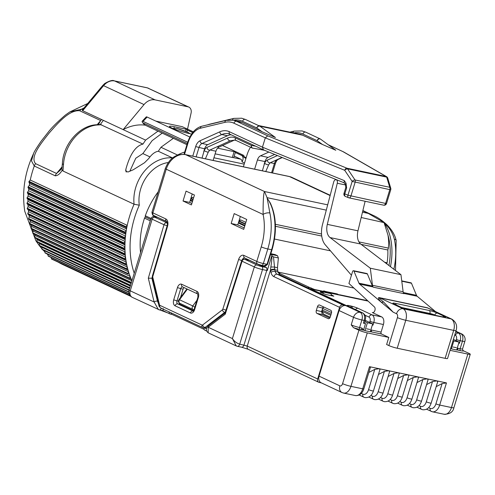 <?xml version="1.0" encoding="UTF-8"?>
<svg xmlns="http://www.w3.org/2000/svg" width="495" height="495" viewBox="0 0 495 495"><rect width="100%" height="100%" fill="white"/><g stroke="black" fill="none" stroke-linecap="round" stroke-linejoin="round"><path stroke-width="0.74" d="M355.534 309.579A2.821 2.197 115 0 1 358.052 308.336L372.048 314.882L381.67 316.905L372.283 312.518A3.063 1.893 -78.1 0 0 372.543 312.605A3.063 1.893 -78.1 0 0 374.913 310.421A3.063 1.893 -78.1 0 0 374.406 306.931L348.932 283.462L352.564 271.582A1.225 0.755 -78.1 0 1 353.517 270.709L366.956 273.543A1.225 0.755 101.9 0 1 367.389 273.952L353.944 271.118A1.225 0.755 -78.1 0 0 353.517 270.709M409.377 403.574L410.986 404.322A6.621 4.09 -78.1 0 0 416.679 399.793A2.821 0.316 17 0 0 420.453 401A2.821 0.316 17 0 0 421.542 401.074L428.095 379.64L427.222 378.854L422.872 379.523L416.957 382.586M418.999 405.603L420.608 406.352A6.621 4.09 -78.1 0 0 426.3 401.822A2.821 0.316 17 0 0 430.068 403.029A2.821 0.316 17 0 0 431.164 403.103L437.716 381.664L436.844 380.884L432.494 381.552L426.579 384.615M399.756 401.544L401.371 402.299A6.621 4.09 -78.1 0 0 407.057 397.763A2.821 0.316 17 0 0 410.831 398.97A2.821 0.316 17 0 0 411.92 399.05L418.479 377.611L417.601 376.825L413.257 377.493L407.336 380.556M390.134 399.514L391.749 400.269A6.621 4.09 -78.1 0 0 397.436 395.74A2.821 0.316 17 0 0 401.21 396.947A2.821 0.316 17 0 0 402.305 397.021L408.858 375.581L407.979 374.795L403.635 375.464L397.714 378.526M380.519 397.485L382.128 398.24A6.621 4.09 -78.1 0 0 387.814 393.711A2.821 0.316 17 0 0 391.588 394.917A2.821 0.316 17 0 0 392.683 394.991L399.236 373.552L398.364 372.766L394.014 373.434L388.092 376.497M370.897 395.456L372.506 396.21A6.621 4.09 -78.1 0 0 378.199 391.681A2.821 0.316 17 0 0 381.967 392.888A2.821 0.316 17 0 0 383.062 392.962L389.614 371.522L388.742 370.743L384.392 371.411L378.477 374.468M361.276 393.432L362.885 394.181A6.621 4.09 -78.1 0 0 368.577 389.652A2.821 0.316 17 0 0 372.351 390.858A2.821 0.316 17 0 0 373.44 390.932L379.993 369.493L379.121 368.713L374.771 369.381L368.855 372.444M186.912 131.899L191.101 112.996A6.132 4.771 115 0 0 191.181 110.496A6.132 4.771 115 0 0 188.818 107.087A6.132 4.771 115 0 0 188.001 106.815L155.114 99.885A13.483 10.494 115 0 0 144.02 104.575L103.573 85.666L82.702 110.713L82.219 110.41L82.82 109.389L102.706 85.53A3.675 0.743 -140.2 0 1 103.573 85.666A13.483 10.494 115 0 1 114.667 80.976A3.675 2.271 -78.1 0 0 114.357 80.877C112.718 79.85 109.494 80.747 104.68 83.556L102.706 85.53M126.881 265.37A87.652 68.211 -65 0 1 126.25 262.109L125.6 263.835A0.613 0.476 115 0 0 125.73 264.491L126.881 265.37L29.904 220.046A87.652 68.211 115 0 0 30.282 221.692L127.258 267.015L126.701 268.766A0.613 0.476 115 0 0 126.868 269.404L128.081 270.183A87.652 68.211 -65 0 1 127.258 267.015A87.652 68.211 -65 0 1 126.881 265.37M129.554 274.836A87.652 68.211 -65 0 1 128.545 271.78L128.081 273.543A0.613 0.476 115 0 0 128.285 274.162L32.577 229.513A87.652 68.211 115 0 0 33.134 231.047L130.111 276.371L129.74 278.147A0.613 0.476 115 0 0 129.968 278.735L131.299 279.31A87.652 68.211 -65 0 1 130.111 276.371A87.652 68.211 -65 0 1 129.554 274.836M157.985 131.15L145.592 140.104L142.962 144.088C135.655 145.852 129.944 154.292 125.829 169.408L125.718 171.041L127.97 172.019L133.192 169.791L144.509 162.744L148.778 158.493C151.829 154.162 155.003 151.748 158.307 151.26L160.955 147.275M61.881 168.331L62.395 163.492A6.132 1.739 3.5 0 0 63.484 164.581L62.97 171.004L62.172 170.212C60.062 173.819 57.748 175.688 55.23 175.812L34.266 166.017L31.476 160.863L33.611 153.444C33.982 152.064 36.537 147.931 41.264 141.038L48.021 132.437C51.523 127.815 57.29 122.042 65.328 115.112L69.776 111.957L81.669 109.135L82.659 109.599M140.543 252.574A71.713 55.811 -65 0 1 143.94 219.898A71.713 55.811 -65 0 1 144.503 218.122A1.225 0.953 -65 0 1 145.79 217.187M386.768 263.866L387.096 262.789A44.129 27.268 -78.1 0 0 387.826 249.981L388.396 248.113A34.935 21.588 101.9 0 0 387.956 235.051L384.126 222.843A49.036 30.294 101.9 0 1 390.475 266.687M274.521 239.054L330.462 250.847M384.683 262.282L387.096 262.789M264.652 265.945L264.454 266.601L261.626 266.001L261.818 265.363M270.864 253.694L275.041 254.572L277.522 255.729L278.369 257.945L273.488 256.917L274.75 269.299A6.132 3.787 -78.1 0 0 274.843 269.769L275.208 271.371L278.023 271.965L277.646 270.357L274.843 269.769A3.063 1.442 -12.9 0 0 270.623 270.753A9.195 5.68 101.9 0 1 270.487 270.047L270.845 266.978C271.78 261.348 272.089 257.629 271.786 255.828L271.835 255.643A2.45 1.516 -78.1 0 0 271.031 254.362L277.522 255.729M353.937 288.071L278.048 272.071M206.384 328.42L203.556 327.9A3.675 2.271 101.9 0 1 203.247 327.795A2.45 1.906 -65 0 1 202.919 327.69A2.45 1.906 -65 0 1 202.071 325.073A1.225 0.755 -78.1 0 0 202.659 324.968L222.379 309.833A1.225 0.755 -78.1 0 0 222.843 309.115L238.615 259.491A6.132 3.787 101.9 0 1 243.849 255.395L256.787 261.44L261.236 246.881A44.129 27.268 -78.1 0 0 263.099 214.465C263.062 200.76 263.538 193.118 264.528 191.534L267.053 197.654L326.292 210.14M261.626 266.001L249.393 260.29A2.45 1.516 -78.1 0 0 249.189 260.215A2.45 1.516 -78.1 0 0 248.973 260.197M158.431 217.695L166.815 221.692M268.847 152.058L260.543 155.814A6.132 3.787 101.9 0 0 257.431 159.972L254.616 169.179M250.495 147.201A23.29 14.392 -78.1 0 0 246.968 155.083L243.385 166.809M234.587 140.036L219.044 147.065A6.132 3.787 -78.1 0 0 215.931 151.222L213.116 160.429M267.739 135.853L346.97 168.226A2.45 1.516 101.9 0 1 347.57 168.863A2.45 1.207 146.1 0 0 344.718 170.305L265.295 137.858L233.925 123.199A34.322 21.205 -78.1 0 0 224.903 122.358A2.45 1.85 76.5 0 1 226.221 120.372L233.43 120.229A36.779 22.721 101.9 0 1 236.523 121.269L267.739 135.853L265.295 137.858L262.443 147.176L263.47 149.837L230.119 134.293A2.45 1.906 115 0 1 229.272 131.676L262.443 147.176L344.31 180.619L344.087 182.649L345.535 184.802L345.807 187.5L346.605 187.964L346.03 183.193A2.45 1.207 146.1 0 0 345.535 184.802M243.719 229.371L246.745 219.471L234.191 213.605L231.165 223.505L243.719 229.371M240.341 216.476L237.767 224.897L244.171 227.892M237.767 224.897L231.165 223.505M191.41 204.924L194.442 195.024L186.071 191.113L183.045 201.013L191.41 204.924M192.221 193.984L189.647 202.406L191.862 203.445M189.647 202.406L183.045 201.013M225.237 312.469L224.724 312.364L204.998 327.498A3.675 2.271 101.9 0 1 203.556 327.9L199.114 325.908A2.45 1.906 -65 0 1 199.033 325.871L164.445 309.703A2.45 1.906 115 0 0 164.519 309.74A2.45 1.906 115 0 0 164.606 309.777M247.358 259.832L247.772 259.448M152.182 277.256L151.897 278.221L152.293 278.308M345.634 305.607L342.831 304.926A3.063 2.382 115 0 0 339.582 307.339L317.679 378.984A3.063 2.382 115 0 0 318.743 382.258A3.063 2.382 115 0 0 319.151 382.394L321.261 382.839M319.052 376.138L339.83 385.853A6.249 4.863 -65 0 0 341.996 392.529L321.212 382.814A6.249 4.863 -65 0 1 319.052 376.138L339.1 310.551A6.249 4.863 -65 0 1 345.727 305.625L360.162 312.376A6.249 4.863 115 0 0 353.535 317.301L339.1 310.551M321.001 291.165L311.089 289.074L347.144 305.922L345.727 305.625M367.408 322.74L372.692 323.854L370.266 331.78L364.988 330.666L367.408 322.74L364.939 321.589M372.692 323.854L365.298 320.401M453.804 340.956L459.082 342.07L456.662 349.996L451.378 348.882L453.804 340.956L453.024 340.597M459.082 342.07L453.389 339.409M450.605 348.517L451.378 348.882M450.054 350.33L467.831 354.074A6.249 0.699 17 0 0 470.25 354.241A6.249 0.699 17 0 0 469.081 353.43L463.617 350.875A7.846 0.879 -163 0 1 460.573 350.683L458.314 350.206A4.412 0.495 -163 0 1 456.718 349.817M158.208 191.8A71.713 55.811 115 0 0 145.313 215.771A1.225 0.953 115 0 0 145.876 217.206M331.52 294.872L333.828 296.196L325.815 294.506L320.166 292.106M149.966 156.896L142.857 153.574L135.779 158.233L129.876 171.134M275.375 224.285L321.527 234.017M358.925 241.9L388.396 248.113M361.195 217.503L383.891 222.571M263.983 265.796L267.009 264.398L271.576 249.777A49.036 30.294 -78.1 0 0 267.17 198.186L267.053 197.654M267.022 197.926L270.301 202.999C276.488 216.426 277.07 232.031 272.046 249.808L267.801 248.979L263.352 263.544L267.449 264.398M383.371 222.181L368.274 213.407L373.292 215.424C377.499 217.262 381.917 220.256 386.539 224.414C391.724 229.482 394.936 234.84 396.167 240.483L396.167 240.483A4.901 2.252 167.9 0 0 394.367 239.215C392.677 232.774 389.268 227.316 384.126 222.843M267.17 198.186L269.868 212.968A49.036 30.294 101.9 0 1 267.801 248.979A4.901 0.551 17 0 1 261.236 246.881M184.115 287.614A2.45 1.516 -78.1 0 0 183.094 289.148L180.545 297.483M179.196 302.847A2.45 1.516 -78.1 0 0 180.038 304.363L193.502 310.656M330.115 195.575L289.47 176.579L185.718 154.7A18.389 14.312 115 0 0 166.233 169.191L263.099 214.465A4.901 2.252 -12.1 0 1 269.868 212.968M267.009 264.398L267.479 264.448C265.716 266.001 264.658 266.477 264.305 265.889M387.826 249.981L361.146 244.357M321.725 236.047L275.437 226.283M155.838 121.114L182.278 126.689L186.9 128.849A3.675 0.415 17 0 1 187.586 129.331L186.813 131.856M234.104 151.643A3.675 0.415 17 0 0 235.533 151.736L233.751 157.565A3.675 0.415 -163 0 1 233.436 157.633A3.675 0.415 -163 0 1 232.328 157.466L234.104 151.643L217.596 148.16M235.533 151.736A3.675 0.415 17 0 0 234.84 151.26L222.509 145.493M185.52 131.324L186.157 129.232L174.37 126.745A12.567 1.411 17 0 0 169.5 126.411A12.567 1.411 17 0 0 175.923 129.702A12.567 1.411 17 0 0 188.669 133.427L191.615 134.052M186.157 129.232A3.675 0.415 17 0 0 187.586 129.331M215.127 153.84L232.328 157.466M187.679 142.238L143.061 121.386A3.675 0.891 -136.9 0 0 142.17 121.275A3.675 0.891 -136.9 0 0 142.721 122.754L142.764 122.809A14.708 11.447 -65 0 0 146.235 125.656L186.937 144.676M189.851 137.01L147.126 117.043L143.061 121.386M142.17 121.275L146.229 116.938A3.675 0.891 43.1 0 1 147.126 117.043M189.331 133.57A10.42 1.169 17 0 0 177.414 128.657L172.761 128.459M145.363 125.186A48.293 37.583 115 0 0 123.15 129.616L144.02 104.575M145.592 140.104L82.702 110.713M233.436 157.633L240.743 159.173L234.191 156.111M184.691 152.021A48.293 37.583 -65 0 0 177.55 155.04L160.937 147.275L173.337 138.322M187.45 130.148L192.685 132.592M235.298 152.51L241.845 155.566C243.435 157.064 243.497 159.161 242.024 161.865L244.542 163.022M44.68 250.724A87.652 68.211 115 0 0 44.847 250.909L129.028 290.256M41.599 246.838A87.652 68.211 115 0 0 42.013 247.407L129.61 288.35M38.864 242.767A87.652 68.211 115 0 0 39.421 243.658L130.284 286.122M36.451 238.503A87.652 68.211 115 0 0 37.069 239.667L131.057 283.598M34.347 234.048A87.652 68.211 115 0 0 34.972 235.459L131.924 280.77A87.652 68.211 -65 0 1 131.299 279.31M31.569 226.45L128.545 271.78A87.652 68.211 -65 0 1 128.081 270.183L31.105 224.86A87.652 68.211 115 0 0 31.569 226.45L31.105 228.22A0.613 0.476 115 0 0 31.309 228.838L32.577 229.513M29.273 216.785L126.25 262.109A87.652 68.211 -65 0 1 126.107 261.261A87.652 68.211 -65 0 1 125.971 260.413A87.652 68.211 -65 0 1 125.526 257.072L124.79 258.767A0.613 0.476 115 0 0 124.882 259.442L125.971 260.413L28.995 215.09A87.652 68.211 115 0 0 29.131 215.938A87.652 68.211 115 0 0 29.273 216.785L28.623 218.505A0.613 0.476 115 0 0 28.753 219.167L29.904 220.046M28.549 211.749L125.526 257.072A87.652 68.211 -65 0 1 125.346 255.34A87.652 68.211 -65 0 1 125.087 251.93L124.27 253.588A0.613 0.476 115 0 0 124.325 254.275L125.346 255.34L28.364 210.016A87.652 68.211 115 0 0 28.549 211.749L27.813 213.444A0.613 0.476 115 0 0 27.906 214.118L28.995 215.09M28.11 206.607L125.087 251.93A87.652 68.211 -65 0 1 125.006 250.167A87.652 68.211 -65 0 1 124.938 246.702L124.047 248.317A0.613 0.476 115 0 0 124.059 249.016L125.006 250.167L28.029 204.843A87.652 68.211 115 0 0 28.11 206.607L27.293 208.265A0.613 0.476 115 0 0 27.349 208.952L28.364 210.016M27.961 201.378L124.938 246.702A87.652 68.211 -65 0 1 124.957 244.92A87.652 68.211 -65 0 1 125.087 241.412L124.115 242.971A0.613 0.476 115 0 0 124.09 243.682L124.957 244.92L27.98 199.59A87.652 68.211 115 0 0 27.961 201.378L27.07 202.993A0.613 0.476 115 0 0 27.083 203.692L28.029 204.843M28.11 196.088L125.087 241.412A87.652 68.211 -65 0 1 125.198 239.605A87.652 68.211 -65 0 1 125.52 236.078L124.474 237.575A0.613 0.476 115 0 0 124.412 238.293L125.198 239.605L28.221 194.281A87.652 68.211 115 0 0 28.11 196.088L27.138 197.647A0.613 0.476 115 0 0 27.107 198.353L27.98 199.59M28.543 190.748L125.52 236.078A87.652 68.211 -65 0 1 125.73 234.259A87.652 68.211 -65 0 1 126.237 230.713L125.13 232.155A0.613 0.476 115 0 0 125.025 232.873L125.73 234.259L28.753 188.935A87.652 68.211 115 0 0 28.543 190.748L27.497 192.252A0.613 0.476 115 0 0 27.435 192.97L28.221 194.281M29.261 185.39L126.237 230.713A87.652 68.211 -65 0 1 126.547 228.9A87.652 68.211 -65 0 1 127.246 225.355L126.07 226.729A0.613 0.476 115 0 0 125.928 227.44L126.547 228.9L29.57 183.577A87.652 68.211 115 0 0 29.261 185.39L28.153 186.832A0.613 0.476 115 0 0 28.048 187.549L28.753 188.935M142.857 153.574L152.114 140.673L162.218 133.124M103.375 120.359L100.293 124.468L142.962 144.088M158.307 151.26L172.526 157.905M98.536 124.282L100.658 120.563L79.695 110.762C68.984 109.642 57.012 124.196 49.042 133.18C41.747 142.529 29.576 156.89 35.609 163.666A6.132 4.771 -65 0 0 34.266 166.017A87.652 68.211 115 0 0 30.269 180.031L127.246 225.355A87.652 68.211 -65 0 1 134.071 204.231L139.299 205.196A83.971 65.352 115 0 0 131.175 260.952A83.971 65.352 115 0 0 134.225 273.234M62.97 171.004L134.071 204.231A36.779 28.623 -65 0 1 172.483 157.942M101.537 124.728L96.42 125.056A36.779 28.623 115 0 0 63.484 164.581M51.239 257.561L51.449 258.761A0.613 0.476 115 0 0 51.907 259.126M47.916 254.306L48.095 255.841A0.613 0.476 115 0 0 48.522 256.243M44.847 250.909L44.946 252.629A0.613 0.476 115 0 0 45.348 253.069M42.013 247.407L42.019 249.152A0.613 0.476 115 0 0 42.397 249.629L129.059 290.132M39.421 243.658L39.328 245.421A0.613 0.476 115 0 0 39.674 245.928L129.709 288.01M37.069 239.667L36.884 241.442A0.613 0.476 115 0 0 37.193 241.981L130.457 285.565M34.972 235.459L34.693 237.235A0.613 0.476 115 0 0 34.966 237.804L131.293 282.824L34.928 237.792M129.968 278.735A0.613 0.476 115 0 0 129.981 278.741L32.998 233.417A0.613 0.476 115 0 1 32.992 233.411L129.968 278.735M33.134 231.047L32.763 232.823A0.613 0.476 115 0 0 32.992 233.411M30.282 221.692L29.725 223.443A0.613 0.476 115 0 0 29.886 224.08L31.105 224.86M30.269 180.031L29.094 181.399A0.613 0.476 115 0 0 28.951 182.117L29.57 183.577M244.202 157.249L243.868 155.671A0.613 0.476 115 0 0 243.398 155.325L241.894 155.591M246.027 158.153L245.433 158.214M35.609 163.666L56.566 173.46L60.316 170.15L62.203 167.632M61.894 168.337L62.172 170.212M100.293 124.468L95.244 124.845A6.132 3.465 83.3 0 1 96.42 125.056M245.897 158.592L241.845 155.566M188.001 106.815L147.343 87.869A3.675 2.271 -78.1 0 0 147.034 87.764L114.357 80.877M147.188 87.807A3.675 1.949 -77 0 1 147.318 87.825L147.318 87.825A3.675 1.949 -77 0 1 147.559 87.918L188.818 107.087M240.743 159.173A3.675 2.271 101.9 0 1 242.024 161.865M270.845 266.978L274.496 267.053L277.485 267.684L278.369 257.945M277.485 267.684L277.646 270.357M278.023 271.965L279.978 274.824L277.151 274.23L342.831 304.926M345.659 305.52L279.978 274.824M264.454 266.601L266.57 267.585L267.269 270.579L271.786 255.828M270.703 254.207L271.031 254.362M172.136 314.455L170.422 314.09A2.45 1.906 115 0 1 170.094 313.985L162.917 310.625L159.427 309.895A2.45 1.516 -78.1 0 0 161.296 308.237M329.738 318.019L322.307 314.548L316.998 313.428L328.16 318.644A2.45 1.516 101.9 0 0 328.364 318.712A2.45 1.516 101.9 0 0 330.264 316.967L331.403 313.236A2.45 1.516 101.9 0 0 330.722 310.254L319.566 305.044A2.45 1.516 101.9 0 0 319.355 304.969A2.45 1.516 101.9 0 0 317.456 306.721L316.317 310.445L321.608 311.565L322.016 310.204M316.998 313.428A2.45 1.516 101.9 0 1 316.317 310.445M206.365 330.932L204.967 330.276A2.45 1.906 -65 0 1 204.033 327.999M169.135 311.893A2.45 1.906 115 0 0 170.094 313.985M204.163 329.423L171.982 314.381A2.45 1.906 -65 0 1 171.01 312.772M322.647 308.094L317.456 306.721M271.835 255.643L273.488 256.917M225.052 313.069L208.568 325.71A2.45 1.565 -127.5 0 0 208.178 327.257L208.166 332.807L236.245 345.931L232.409 338.58L254.306 266.941L242.08 261.224L225.268 314.146L208.178 327.257L232.409 338.58C234.271 341.383 236.709 343.227 239.716 344.118L247.246 346.061L270.487 270.047A3.063 1.268 -9 0 1 274.75 269.299M132.357 297.377A6.132 4.771 -65 0 1 130.234 290.831A6.132 0.687 17 0 1 129.09 290.033A6.132 6.132 0 0 0 132.357 297.377L159.427 309.895A2.45 1.516 -78.1 0 1 159.217 309.827L158.369 309.536L154.118 301.993L148.314 278.184L164.018 224.742L152.138 219.192L130.234 290.831L154.118 301.993A2.45 1.182 166.3 0 1 157.484 301.164L158.45 303.559M208.166 332.807L208.166 332.807C205.574 330.555 205.71 328.191 208.568 325.71M236.245 345.931L237.086 346.215A3.063 1.893 101.9 0 0 237.34 346.302L241.585 347.199A3.063 1.893 -78.1 0 0 243.961 345.015L266.756 270.462L262.511 269.565L239.716 344.118A3.063 1.893 101.9 0 1 237.34 346.302L236.245 345.931M323.247 306.764L322.721 307.828M321.608 311.565L322.307 314.548M157.484 301.164L151.897 278.221L148.314 278.184M162.991 310.619L163.214 308.546M225.268 314.146L225.008 313.205L241.628 260.877L242.08 261.224A2.45 1.906 -65 0 1 244.679 259.293L256.905 265.011A3.675 0.415 17 0 0 261.83 266.582L266.075 267.479A4.901 0.551 -163 0 1 266.57 267.585M330.19 317.196L323.513 314.078L322.146 311.176A1.225 0.631 156.7 0 0 322.35 311.374L323.513 314.078M311.089 289.074A1.225 0.755 -78.1 0 0 310.984 289.037A1.225 0.755 -78.1 0 0 310.575 289.123M348.084 306.127L347.669 305.929A5.637 0.631 17 0 1 349.371 305.638A5.637 0.631 17 0 1 350.608 305.922A2.821 1.114 104.2 0 1 351.066 307.494M381.67 316.905A6.249 3.861 101.9 0 1 383.408 324.51L381.094 332.083A1.596 0.984 -78.1 0 0 381.54 334.02L388.792 337.411L386.62 344.514L388.847 345.56L397.398 317.604A6.249 0.699 17 0 0 405.764 320.277L397.219 348.239A6.249 0.699 -163 0 1 388.847 345.56M364.988 330.666L363.578 329.942L361.851 328.024A1.596 0.984 -78.1 0 0 362.297 329.961L360.032 329.484A7.846 0.879 -163 0 1 353.455 327.647L351.221 324.875A6.249 0.699 17 0 0 359.587 327.548L361.851 328.024M458.314 350.206A1.596 0.984 101.9 0 1 457.869 348.27L460.133 348.746A6.249 0.699 17 0 0 462.553 348.913L462.825 350.262L463.617 350.875M401.742 280.875L411.048 282.837A1.225 0.755 101.9 0 1 411.481 283.251L401.785 281.203M379.399 297.644A3.675 2.271 101.9 0 0 379.745 297.866L403.134 308.8A9.442 5.835 101.9 0 1 405.764 320.277L453.68 330.382A6.249 0.699 17 0 0 456.099 330.549L447.554 358.504A6.249 0.699 -163 0 1 445.129 358.337L453.68 330.382A9.442 5.835 -78.1 0 0 451.05 318.904A6.249 4.863 115 0 1 451.879 319.176L427.661 307.97L379.745 297.866C378.687 297.681 379.937 299.029 383.483 301.907A3.675 3.162 -41.4 0 1 381.119 302.086C378.248 298.807 377.673 297.328 379.399 297.644L427.315 307.748L431.393 309.604M383.483 301.907L393.172 312.166L359.599 284.093A3.675 2.271 101.9 0 1 358.962 283.183L353.944 271.118M403.301 292.533L416.493 295.317A3.675 2.271 -78.1 0 0 417.13 296.227L403.765 293.411M358.962 283.183L372.401 286.017A3.675 2.271 -78.1 0 0 373.038 286.927L359.599 284.093M403.128 291.753A3.675 2.271 -78.1 0 0 404.025 293.671L373.372 287.205A3.675 2.271 101.9 0 1 372.475 285.293L403.128 291.753L400.95 274.669L360.731 244.041A12.257 7.574 -78.1 0 1 357.965 230.825L365.131 201.267M353.455 327.647L358.918 330.202A6.249 0.699 17 0 0 367.284 332.875L388.792 337.411M363.819 388.903C362.241 393.661 359.438 395.876 355.41 395.555A9.442 5.835 -78.1 0 0 362.73 388.829A2.821 0.316 -163 0 0 363.819 388.903L370.378 367.469L369.499 366.684L446.465 382.907L442.115 383.582L436.194 386.638M372.401 286.017L367.389 273.952M373.372 287.205L373.038 286.927M351.444 275.245L325.289 244.833A19.614 12.121 -78.1 0 1 322.511 224.532L333.667 182.067A3.063 1.893 101.9 0 1 336.099 179.697A3.063 1.893 101.9 0 1 337.281 183.23L327.313 224.365A12.257 7.574 -78.1 0 0 330.078 237.575L370.297 268.203L372.475 285.293M370.297 268.203L400.95 274.669M416.493 295.317L411.481 283.251M435.334 311.442L417.13 296.227M397.219 348.239L445.129 358.337M363.578 329.942L365.52 323.588L363.349 323.136L364.165 320.457A2.821 0.316 17 0 0 365.261 320.531C365.347 317.66 366.981 316.181 362.804 312.976L348.35 306.25M456.056 340.653L456.409 339.49A2.821 0.316 17 0 0 460.183 340.696L459.366 343.375L458.723 343.245M369.66 322.437L370.012 321.274A3.434 2.122 -78.1 0 0 369.06 317.103A2.821 2.197 115 0 1 372.048 314.882A6.249 3.861 101.9 0 1 373.787 322.48L372.97 325.159L372.333 325.029M372.97 325.159A2.821 0.316 -163 0 1 372.333 325.011M365.261 320.531L364.444 323.21A2.821 0.316 -163 0 1 363.349 323.136M459.366 343.375A2.821 0.316 -163 0 1 458.729 343.227M172.885 128.508L177.29 128.613M260.141 126.386L275.437 137.517L262.109 131.769L256.825 127.982A2.45 1.862 -54.3 0 1 259.584 126.145A2.45 1.862 -54.3 0 1 260.141 126.386L259.665 126.107A2.45 1.906 -65 0 1 259.906 126.25M202.022 158.091L204.225 150.567A6.132 3.787 101.9 0 1 206.972 147.399L227.626 138.062A22.065 13.631 101.9 0 1 235.391 137.926L251.398 145.406A1.225 0.755 -78.1 0 0 251.516 145.443L255.494 146.149M262.387 170.818L264.584 163.294A6.132 3.787 101.9 0 1 267.337 160.126L277.429 155.566M320.5 139.114L335.802 150.245L322.468 144.497L317.184 140.71A2.45 1.862 -54.3 0 1 319.949 138.872A2.45 1.862 -54.3 0 1 320.5 139.114L320.03 138.835A2.45 1.906 -65 0 1 320.271 138.977M386.533 203.495L385.586 203.433A2.45 1.516 101.9 0 1 383.681 205.178A2.45 2.45 0 0 0 386.533 203.495L390.753 189.696A2.45 2.45 0 0 0 390.759 188.279A2.45 1.77 163.4 0 0 389.72 187.289A2.45 1.516 101.9 0 1 389.8 189.635L352.168 181.417L344.718 170.305A2.45 1.541 112.2 0 1 346.97 168.226L386.088 176.474A2.45 1.516 101.9 0 1 386.694 177.111L347.57 168.863L355.026 179.976A2.45 1.207 146.1 0 0 352.168 181.417L347.954 195.216A2.45 1.541 -67.8 0 0 348.567 197.734A2.45 2.45 0 0 0 348.987 197.864A2.45 1.516 101.9 0 1 348.783 197.796A2.45 1.541 -67.8 0 1 348.567 197.734L345.399 196.441A2.45 1.541 -67.8 0 1 344.786 193.922L343.982 193.452A2.45 2.45 0 0 0 345.399 196.441A2.45 1.541 -67.8 0 0 345.615 196.503M390.759 188.279L387.727 178.101A2.45 1.77 163.4 0 0 386.694 177.111L389.72 187.289L355.026 179.976A2.45 1.516 101.9 0 1 355.107 182.315L350.887 196.113A2.45 1.516 101.9 0 1 348.987 197.864L383.681 205.178A2.45 1.516 101.9 0 1 383.476 205.109M387.727 178.101A2.45 2.45 0 0 0 386.601 176.678L343.679 151.953L328.68 144.979M258.31 125.476L299.45 134.151A36.779 22.721 101.9 0 1 302.55 135.184L322.468 144.497M274.657 154.434L268.086 157.404A6.132 3.787 -78.1 0 0 264.974 161.562L264.101 164.414M233.43 120.229L239.085 121.424A36.779 22.721 101.9 0 1 242.185 122.457L262.109 131.769M231.097 134.751A24.515 15.147 -78.1 0 0 227.477 135.748L207.721 144.676A6.132 3.787 -78.1 0 0 204.614 148.834L203.742 151.687M322.375 293.139L321.948 292.273A0.613 0.377 -26.2 0 1 322.752 291.951A0.613 0.377 -78.1 0 0 322.598 291.79L330.617 293.479L329.317 292.873L321.298 291.184L322.598 291.79A0.613 0.476 -65 0 0 321.948 292.273L320.649 291.666A0.613 0.476 -65 0 1 321.298 291.184A0.613 0.377 -78.1 0 0 321.032 291.215M331.817 295.769L330.765 293.64A0.613 0.377 -26.2 0 1 330.976 294.061M339.446 295.039L337.076 293.9A4.288 2.648 101.9 0 1 337.967 294.729M326.62 292.298A4.288 2.648 -78.1 0 0 325.76 291.512L323.705 290.856L325.858 291.864L314.542 289.476L309.876 287.601A5.519 4.294 115 0 0 307.711 287.787M278.32 272.9A5.519 4.294 -65 0 1 278.493 272.931L279.675 273.184L278.165 272.479M339.539 294.748L367.612 300.669M310.681 289.068L311.058 287.849M453.03 347.007L456.334 347.682L453.03 347.007M366.591 328.785L369.901 329.453L366.591 328.785M365.52 323.588L364.475 323.105M187.382 289.142L179.506 299.753A2.45 0.39 -143.4 0 0 178.949 299.636A2.45 2.45 0 0 0 179.877 303.317A2.45 1.906 115 0 1 179.506 299.753L192.759 305.947A2.45 1.906 115 0 0 193.13 309.511A2.45 1.906 115 0 0 193.452 309.616A2.45 1.516 101.9 0 0 193.663 309.691A2.45 1.516 101.9 0 0 194.04 309.691M194.795 307.277A2.45 0.39 -143.4 0 0 192.759 305.947L196.911 300.347M191.175 200.976L192.431 201.589M193.557 197.913L192.382 197.363L190.99 198.47L193.106 199.398M192.982 199.782L190.934 198.823A0.613 0.476 -65 0 1 191.144 198.483L192.382 197.363L191.751 198.13M239.295 223.468L244.734 226.036M245.86 222.354L240.502 219.854L239.264 220.974A0.613 0.476 115 0 0 239.054 221.315L245.291 224.229M245.409 223.839L239.264 220.974L240.502 219.854L239.871 220.621M372.283 312.518L372.809 312.63M84.02 107.947A87.652 68.211 115 0 0 81.669 109.135A6.132 4.771 115 0 0 79.695 110.762M205.518 328.315L206.297 328.68M244.196 164.154L213.927 157.775M192.753 156.135L195.674 146.594A8.582 5.303 101.9 0 1 200.029 140.772L219.78 131.843A26.971 16.663 101.9 0 1 229.272 131.676M224.903 122.358L200.432 128.23A20.84 12.876 -78.1 0 0 188.001 143.006L184.511 154.421M388.94 265.524A47.811 29.539 -78.1 0 0 387.956 235.051M157.664 217.336L155.473 216.878A3.675 0.415 17 0 0 154.737 217.256L167.298 222.954M167.155 225.714L164.018 224.742A2.45 1.906 115 0 1 166.617 222.812A2.45 1.516 101.9 0 1 167.384 223.895M249.393 260.29L244.679 259.293A2.45 1.516 101.9 0 0 244.474 259.225A2.45 2.45 0 0 0 241.628 260.877M369.06 317.103L364.988 315.197M456.409 339.49A3.434 2.122 -78.1 0 0 455.456 335.319L454.744 334.985M168.207 162.539A33.097 25.759 115 0 0 139.299 205.196M145.313 215.771L150.987 218.425M150.257 220.813L144.503 218.122M289.055 176.437L291.914 177.389A18.389 14.312 115 0 0 289.47 176.579A4.901 3.032 -78.1 0 0 289.055 176.437L185.309 154.564A4.901 3.032 -78.1 0 1 185.718 154.7L264.528 191.534L327.684 204.85M362.482 212.188L368.274 213.407L362.804 210.851M185.309 154.564C175.985 153.636 169.321 158.295 165.311 168.554A4.901 0.551 -163 0 0 166.233 169.191L152.875 212.875L165.813 218.926A6.132 3.787 101.9 0 1 167.551 226.277L152.825 276.389A1.225 0.755 -78.1 0 0 152.788 277.311L159.483 304.79A1.225 0.755 -78.1 0 0 159.866 305.347L202.071 325.073M177.451 287.601L173.714 299.834A4.901 3.032 -78.1 0 0 175.082 305.799L190.42 312.97A4.901 3.032 -78.1 0 0 194.634 309.61L198.377 297.384A4.901 3.032 -78.1 0 0 197.01 291.419L181.665 284.248A4.901 3.032 -78.1 0 0 177.451 287.601L180.737 288.653L176.993 300.886L178.466 301.195M183.094 289.148L180.737 288.653A2.45 1.516 -78.1 0 1 182.581 286.896M180.038 304.363L177.68 303.868L193.106 311.052M393.865 269.274A49.036 30.294 -78.1 0 0 394.367 239.215M256.787 261.44A4.901 0.551 17 0 0 263.352 263.544A2.45 1.516 -78.1 0 1 261.447 265.289L257.635 264.058A2.45 1.906 -65 0 1 256.787 261.44M151.959 212.237A4.901 0.551 17 0 0 152.875 212.875A2.45 1.906 -65 0 0 153.722 215.498C152.918 215.808 152.33 214.725 151.959 212.237L165.311 168.554M193.087 311.064A2.45 1.516 101.9 0 1 193.019 311.033A2.45 1.906 -65 0 0 190.42 312.97M198.377 297.384L197.92 297.062L194.176 309.295L194.634 309.61M175.082 305.799A2.45 1.906 -65 0 1 177.68 303.868A2.45 1.516 101.9 0 1 176.993 300.886L173.714 299.834M197.92 297.062L197.783 293.993A2.45 1.906 -65 0 1 197.01 291.419M197.802 294.011L182.513 286.865A2.45 1.906 -65 0 1 181.665 284.248M202.659 324.968A2.45 1.565 -127.5 0 0 204.998 327.498L206.65 327.845M257.963 264.169A2.45 1.906 -65 0 1 257.635 264.058L244.716 258.019A3.675 2.271 -78.1 0 0 242.074 260.067M225.59 311.374A3.675 2.271 101.9 0 1 224.724 312.364A2.45 1.565 -127.5 0 1 222.379 309.833M261.242 265.221A2.45 1.516 -78.1 0 0 261.447 265.289L264.324 265.895M244.697 258.013L244.697 258.013A2.45 1.906 -65 0 1 243.849 255.395M241.758 260.549L238.615 259.491M225.968 310.173L222.843 309.115M164.519 309.74L160.714 307.964A2.45 1.906 -65 0 1 159.866 305.347M160.714 307.964C159.31 306.714 158.734 305.984 158.988 305.768A2.45 1.182 -13.7 0 1 159.483 304.79M158.988 305.768L152.293 278.289A2.45 1.182 -13.7 0 1 152.788 277.311M152.293 278.289L152.355 276.099L152.825 276.389M152.355 276.099L167.081 225.98L167.551 226.277M167.081 225.98C168.022 224.817 166.598 220.597 166.66 221.543A2.45 1.906 -65 0 1 165.813 218.926M187.271 143.575L142.721 122.754M173.838 128.49L174.37 126.745M147.343 87.869L114.667 80.976L155.114 99.885M58.311 262.189A87.652 68.211 115 0 0 62.933 264.633L130.847 296.375M125.829 169.408L126.262 172.074M177.105 155.3A87.652 68.211 -65 0 1 177.563 155.046M55.23 175.812A6.132 4.771 115 0 1 56.566 173.46L62.129 166.79M97.249 124.647L100.658 120.563A6.132 4.771 115 0 1 101.661 119.573M51.449 258.761L130.043 295.49M48.095 255.841L129.121 293.708M44.946 252.629L128.824 291.833M42.019 249.152L129.139 289.872M39.328 245.421L129.801 287.706M36.884 241.442L130.562 285.225M34.693 237.235L131.41 282.441M32.763 232.823L129.74 278.147M31.309 228.838L128.285 274.162M31.105 228.22L128.081 273.543M29.886 224.08L126.868 269.404M29.725 223.443L126.701 268.766M28.753 219.167L125.73 264.491M28.623 218.505L125.6 263.835M27.906 214.118L124.882 259.442M27.813 213.444L124.79 258.767M27.349 208.952L124.325 254.275M27.293 208.265L124.27 253.588M27.083 203.692L124.059 249.016M27.07 202.993L124.047 248.317M27.107 198.353L124.09 243.682M27.138 197.647L124.115 242.971M27.435 192.97L124.412 238.293M27.497 192.252L124.474 237.575M28.048 187.549L125.025 232.873M28.153 186.832L125.13 232.155M28.951 182.117L125.928 227.44M29.094 181.399L126.07 226.729M187.636 129.263L193.254 131.893M235.465 151.619L243.398 155.325M244.097 156.767L246.157 157.726M318.743 382.258L248.304 349.334A3.063 2.382 -65 0 1 247.246 346.061L317.679 378.984M339.582 307.339L273.902 276.643A9.195 5.68 101.9 0 1 270.988 272.355L270.623 270.753M328.16 318.644L328.581 318.731M270.988 272.355A3.063 1.442 -12.9 0 1 275.208 271.371A6.132 3.787 -78.1 0 0 277.151 274.23A3.063 2.382 -65 0 0 273.902 276.643M267.269 270.579L266.756 270.462A2.45 1.516 101.9 0 0 266.075 267.479M261.83 266.582A2.45 1.516 101.9 0 1 262.511 269.565A6.132 0.687 -163 0 1 254.306 266.941A2.45 1.906 -65 0 1 256.905 265.011M241.331 347.113A3.063 1.893 -78.1 0 0 241.585 347.199L248.304 349.334M154.737 217.256A2.45 1.906 115 0 0 152.138 219.192A6.132 0.687 -163 0 1 150.994 218.394L129.09 290.033M155.473 216.878A2.45 1.516 -78.1 0 0 155.269 216.81A2.45 1.516 -78.1 0 0 155.022 216.791M368.063 301.084L329.522 292.96M381.54 334.02L371.918 331.99A4.412 0.495 -163 0 1 370.322 331.601M371.918 331.99A1.596 0.984 101.9 0 1 371.473 330.054L381.094 332.083M363.887 330.153A4.412 0.495 -163 0 1 362.297 329.961M351.221 324.875L353.535 317.301A6.249 0.699 -163 0 0 361.907 319.974A6.249 3.861 -78.1 0 0 360.162 312.376L362.427 312.852A6.249 3.861 -78.1 0 1 364.165 320.457L361.907 319.974L359.587 327.548A1.596 0.984 -78.1 0 0 360.032 329.484M460.573 350.683A1.596 0.984 101.9 0 1 460.133 348.746L462.448 341.173L460.183 340.696A6.249 3.861 101.9 0 0 458.444 333.098L460.709 333.574A6.249 3.861 101.9 0 1 462.448 341.173A6.249 0.699 -163 0 0 464.867 341.34A6.249 6.249 0 0 0 461.538 333.847A6.249 4.863 115 0 0 460.709 333.574L455.864 331.31M383.408 324.51L373.787 322.48A2.821 0.316 -163 0 1 370.012 321.274M358.052 308.336A5.637 0.631 17 0 0 351.735 306.213A2.821 1.114 104.2 0 1 352.186 308.014M350.608 305.922L351.735 306.213M348.004 306.108A5.637 0.631 17 0 0 348.245 306.219L362.427 312.852A2.821 2.197 -65 0 1 362.804 312.976M348.245 306.219A2.821 2.197 -65 0 1 348.616 306.343M455.456 335.319A2.821 2.197 -65 0 1 458.444 333.098L455.709 331.817M397.398 317.604A3.187 1.968 -78.1 0 0 396.507 313.725A6.249 4.863 115 0 1 403.134 308.8L451.05 318.904L427.661 307.97A3.675 2.271 101.9 0 1 427.315 307.748M396.105 304.889A2.45 1.516 -78.1 0 0 395.264 303.33L429.214 310.489A6.132 0.687 -163 0 1 437.419 313.112L444.392 316.373A6.132 0.687 -163 0 1 443.161 317.004A2.45 1.516 -78.1 0 0 442.957 316.936A2.45 1.516 -78.1 0 0 442.74 316.918M443.161 317.004L409.21 309.845A6.132 0.687 -163 0 1 401.006 307.222L394.032 303.961A6.132 0.687 -163 0 1 395.264 303.33M394.032 303.961A2.45 1.906 -65 0 1 394.36 304.072L394.008 303.955M401.006 307.222A2.45 1.906 -65 0 1 401.334 307.333L394.36 304.072M435.513 315.365L434.82 315.043A3.675 0.415 17 0 0 429.895 313.471A2.45 1.516 -78.1 0 0 429.214 310.489M429.691 314.139L429.895 313.471L401.822 307.55M409.21 309.845A2.45 1.516 -78.1 0 0 409 309.777A2.45 1.516 -78.1 0 0 408.802 309.759M434.771 315.21L434.82 315.043A2.45 1.906 -65 0 1 437.419 313.112M442.709 316.887A2.45 1.906 -65 0 1 444.392 316.373M446.465 382.907L439.69 405.058A9.442 5.835 101.9 0 1 432.376 411.784L444.164 414.272C449.887 414.136 453.135 411.945 453.903 407.707A6.249 0.699 -163 0 1 451.483 407.546L467.831 354.074M444.164 414.272A9.442 5.835 -78.1 0 0 451.483 407.546L439.69 405.058A2.821 0.316 -163 0 1 435.916 403.852L442.115 383.582M367.284 332.875L350.936 386.348A6.249 0.699 -163 0 1 342.571 383.668L358.918 330.202M339.83 385.853A3.187 1.968 -78.1 0 0 342.571 383.668M369.499 366.684L362.73 388.829L350.936 386.348A9.442 5.835 101.9 0 1 343.623 393.073L355.41 395.555M396.507 313.725L393.172 312.166M431.578 411.518A2.821 2.197 -65 0 1 431.207 411.394A2.821 2.197 -65 0 1 430.229 408.381A6.621 4.09 -78.1 0 0 435.916 403.852M368.577 389.652L374.771 369.381M362.885 394.181A2.821 2.197 115 0 0 363.862 397.194L365.032 397.584C369.06 397.906 371.863 395.691 373.44 390.932M378.199 391.681L384.392 371.411M372.506 396.21A2.821 2.197 115 0 0 373.484 399.224L374.653 399.614C378.681 399.935 381.484 397.72 383.062 392.962M387.814 393.711L394.014 373.434M382.128 398.24A2.821 2.197 115 0 0 383.105 401.253L384.275 401.643C388.303 401.965 391.106 399.75 392.683 394.991M397.436 395.74L403.635 375.464M391.749 400.269A2.821 2.197 115 0 0 392.721 403.283L393.89 403.673C397.918 403.994 400.721 401.773 402.305 397.021M407.057 397.763L413.257 377.493M401.371 402.299A2.821 2.197 115 0 0 402.342 405.306L403.512 405.702C407.54 406.024 410.343 403.802 411.92 399.05M426.3 401.822L432.494 381.552M420.608 406.352A2.821 2.197 115 0 0 421.585 409.365L422.755 409.755C426.783 410.077 429.586 407.861 431.164 403.103M416.679 399.793L422.872 379.523M410.986 404.322A2.821 2.197 115 0 0 411.964 407.336L413.133 407.725C417.161 408.047 419.964 405.832 421.542 401.074M330.078 237.575L360.731 244.041M337.281 183.23L345.646 184.994M327.313 224.365L357.965 230.825M428.621 407.626L430.229 408.381M331.551 312.531L322.802 308.447L322.313 310.049L331.124 314.164M323.947 307.092A1.838 1.429 115 0 0 322.802 308.447L322.084 309.889L322.146 311.176M330.771 315.309L322.35 311.374A1.838 1.429 115 0 1 322.313 310.049L322.084 309.889M208.803 124.554A2.45 1.85 -103.5 0 1 209.397 124.251L207.411 124.889M232.576 120.075A2.45 1.85 -103.5 0 1 233.869 118.379L209.397 124.251M256.825 127.982A1.225 0.755 -78.1 0 0 256.738 127.933L242.538 121.294A2.45 1.906 -65 0 1 245.136 119.363A2.45 1.906 -65 0 1 245.464 119.468L241.733 118.218L233.869 118.379M242.538 121.294A38.004 23.482 -78.1 0 0 233.3 120.198M256.738 127.933A2.45 1.906 -65 0 1 259.337 126.002A2.45 1.906 -65 0 1 259.665 126.107L245.464 119.468M251.516 145.443A2.45 1.931 100.1 0 0 252.926 148.246A2.45 1.931 100.1 0 0 252.97 148.252A2.45 1.931 100.1 0 0 253.019 148.259M251.398 145.406A2.45 1.906 115 0 0 252.246 148.024A2.45 1.906 115 0 0 252.574 148.135M235.391 137.926A2.45 1.906 115 0 0 236.239 140.543L252.246 148.024L264.608 150.325M227.626 138.062A2.45 1.757 65.7 0 0 229.668 140.778A2.45 1.757 65.7 0 0 230.522 140.698L234.915 140.097L236.239 140.543M206.972 147.399A2.45 1.757 65.7 0 0 209.008 150.115A2.45 1.757 65.7 0 0 209.868 150.035L230.522 140.698M204.225 150.567A2.45 0.6 23.4 0 0 207.362 152.014A2.45 0.6 23.4 0 0 208.358 151.94L209.868 150.035M267.337 160.126A2.45 1.757 65.7 0 0 269.373 162.836A2.45 1.757 65.7 0 0 270.233 162.756L282.008 157.435M264.584 163.294A2.45 0.6 23.4 0 0 267.721 164.742A2.45 0.6 23.4 0 0 268.723 164.668L270.233 162.756M292.941 132.778A2.45 1.85 -103.5 0 1 294.228 131.101L289.922 132.14M317.184 140.71A1.225 0.755 -78.1 0 0 317.103 140.66L302.903 134.021A2.45 1.906 -65 0 1 305.502 132.091A2.45 1.906 -65 0 1 305.83 132.196L302.092 130.946L294.228 131.101M302.903 134.021A38.004 23.482 -78.1 0 0 293.665 132.926M317.103 140.66A2.45 1.906 -65 0 1 319.702 138.724A2.45 1.906 -65 0 1 320.03 138.835L305.83 132.196M346.605 187.964L344.786 193.922L347.954 195.216L385.586 203.433L389.8 189.635L390.753 189.696M344.31 180.619L346.03 183.193M277.633 159.415A2.45 1.757 65.7 0 0 278.376 159.316L282.28 157.546M219.78 131.843A2.45 1.757 65.7 0 0 221.816 134.553L202.065 143.482A6.132 3.787 -78.1 0 0 198.953 147.64L196.138 156.847M230.119 134.293L228.381 133.712A24.515 15.147 -78.1 0 0 221.816 134.553L227.477 135.748M271.594 172.755L274.409 163.548L275.356 163.616C276.229 161.222 277.237 159.786 278.376 159.316M270.369 162.7L274.409 163.548A6.132 3.787 101.9 0 1 276.922 159.737M386.601 176.678A2.45 2.19 119.9 0 0 386.088 176.474L343.196 151.767M200.029 140.772A2.45 1.757 65.7 0 0 202.065 143.482L207.721 144.676M195.674 146.594L204.614 148.834M242.185 122.457L236.523 121.269A2.45 1.906 115 0 0 233.925 123.199M226.221 120.372L201.75 126.244A2.45 1.85 76.5 0 0 200.432 128.23M201.75 126.244C195.389 128.056 190.655 133.539 187.543 142.69L188.001 143.006M259.795 126.175L302.55 135.184M217.262 146.687L219.044 147.065M210.004 149.973L215.931 151.222M257.431 159.972L264.974 161.562M260.543 155.814L268.086 157.404M323.625 293.721L322.752 291.951L330.765 293.64A0.613 0.377 -78.1 0 0 330.617 293.479A0.613 0.476 -65 0 1 330.877 293.683M320.469 292.248L320.68 291.586M331.978 295.806L330.988 293.795A0.613 0.613 0 0 0 330.697 293.51L329.398 292.904A0.613 0.613 0 0 0 329.262 292.854A0.613 0.377 -78.1 0 1 329.317 292.873A0.613 0.476 -65 0 1 329.472 292.947L368.045 301.071M320.352 292.192L320.531 291.586A0.613 0.613 0 0 1 321.249 291.165L329.262 292.854A0.613 0.377 -78.1 0 0 329.212 292.854M278.493 272.931L309.876 287.601M325.76 291.512L337.076 293.9M190.965 198.743L190.569 200.011L192.623 200.97M190.594 199.931L190.569 200.011A0.613 0.476 -65 0 0 190.711 200.624L191.256 201.044M192.475 201.446L190.711 200.624A0.613 0.377 -52.6 0 1 190.569 200.413M191.002 198.662L190.99 198.47A0.613 0.613 0 0 0 190.816 198.743L190.457 199.931A0.613 0.613 0 0 0 190.668 200.599L191.212 201.013M244.926 225.417L238.689 222.503L239.085 221.234M239.122 221.147L239.116 220.962A0.613 0.613 0 0 0 238.937 221.234L238.689 222.503A0.613 0.476 -65 0 0 238.831 223.115A0.613 0.377 127.4 0 1 238.689 222.905M238.714 222.416L238.578 222.422A0.613 0.613 0 0 0 238.788 223.084L239.333 223.505M239.376 223.53L244.778 225.893M160.052 310.025L167.904 312.958M39.396 245.724L35.869 240.749L24.769 211.315C21.805 191.676 24.75 172.39 33.604 153.444M69.783 111.963L87.751 103.474M249.189 260.215L244.474 259.225M150.666 219.464L145.716 217.15M291.914 177.389L330.196 195.284M362.878 210.561L373.205 215.387M396.167 240.483L395.505 270.524M194.176 309.295L193.229 311.108M166.66 221.543L153.722 215.498M272.046 249.808L267.498 264.386M39.482 245.836L42.019 248.898M42.923 249.901L44.909 251.974M46.796 253.787L47.978 254.845M57.903 261.997L62.933 264.633M51.684 259.095L130.327 295.849M48.337 256.206L129.226 294.011M45.187 253.038L128.83 292.124M42.267 249.591L129.053 290.157M39.575 245.897L129.709 288.022M37.125 241.956L130.457 285.578M187.648 129.189L193.31 131.831M222.527 145.487L243.639 155.356M244.085 156.692L246.176 157.67M98.647 124.152L98.282 124.573M62.395 163.492C63.174 144.831 78.594 126.386 95.244 124.845M147.034 87.764L148.42 88.209M150.994 218.394C152.355 216.457 153.778 215.925 155.269 216.81L157.565 217.293M321.038 291.159L310.984 289.037M444.17 317.19L409 309.777L401.334 307.333M462.553 348.913L464.867 341.34M453.903 407.707L470.25 354.241M341.996 392.529L343.623 393.073M451.879 319.176C456.099 321.967 457.504 325.76 456.099 330.549M426.535 409.21L432.376 411.784M336.099 179.697L336.909 179.864M461.538 333.847L455.895 331.211M363.862 397.194L359.191 395.01M373.484 399.224L368.812 397.039M383.105 401.253L378.434 399.069M392.721 403.283L388.055 401.099M402.342 405.306L397.671 403.128M421.585 409.365L416.914 407.181M411.964 407.336L407.292 405.151M323.786 307.011L322.573 308.286M189.901 133.687L187.84 132.32L177.321 128.626M205.394 158.796L208.358 151.94M265.753 171.524L268.723 164.668M345.807 187.5L343.982 193.452M344.229 182.859L263.222 149.762M275.356 163.616L272.504 172.947M343.549 151.885L328.507 144.856M187.543 142.69L183.979 154.353M194.009 309.765L193.663 309.691A2.45 2.45 0 0 1 193.13 309.511L179.877 303.317M178.949 299.636L186.906 288.919"/></g></svg>
